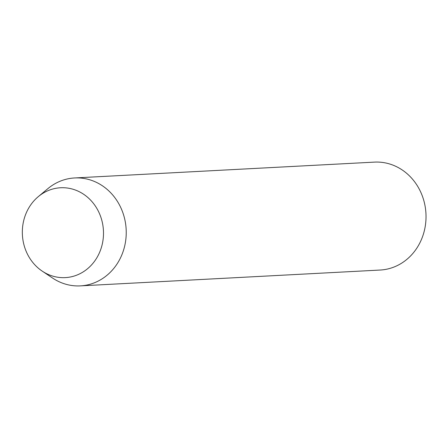 <?xml version="1.0" encoding="UTF-8"?>
<svg xmlns="http://www.w3.org/2000/svg" width="448" height="448" viewBox="0 0 448 448"><rect width="100%" height="100%" fill="white"/><g stroke="black" fill="none" stroke-linecap="round" stroke-linejoin="round"><path stroke-width="0.67" d="M80.338 285.88L380.128 270.043A54.04 48.737 -93 0 0 387.29 269.074A54.04 48.737 -93 0 0 425.6 209.518A54.04 48.737 -93 0 0 374.427 162.12L74.637 177.957A54.04 48.737 87 0 1 125.81 225.355A54.04 48.737 87 0 1 87.5 284.911A54.04 48.737 87 0 1 80.338 285.88A54.04 48.737 87 0 1 52.634 278.09L42.224 271.13A44.99 40.572 87 0 1 38.287 196.638A44.99 40.572 87 0 1 54.583 188.569A44.99 40.572 87 0 1 102.637 223.933A44.99 40.572 87 0 1 71.254 276.808A44.99 40.572 87 0 1 42.224 271.13M38.287 196.638L47.908 188.619A54.04 48.737 87 0 1 67.474 178.926A54.04 48.737 87 0 1 74.637 177.957"/></g></svg>
